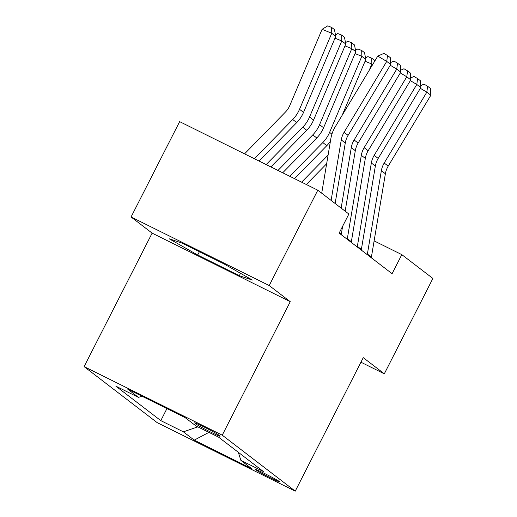<?xml version="1.0" encoding="UTF-8"?>
<svg xmlns="http://www.w3.org/2000/svg" width="517" height="517" viewBox="0 0 517 517"><rect width="100%" height="100%" fill="white"/><g stroke="black" fill="none" stroke-linecap="round" stroke-linejoin="round"><path stroke-width="0.78" d="M279.484 481.598A13.713 0.607 -153 0 0 266.384 474.406A13.713 0.607 -153 0 0 255.327 469.442A13.713 0.607 -153 0 0 255.592 469.74A13.713 0.607 -153 0 0 268.691 476.933A13.713 0.607 -153 0 0 279.755 481.889A13.713 0.607 -153 0 0 279.484 481.598M84.116 366.618L157.103 422.589L295.239 491.15L222.245 435.178L84.116 366.618L152.127 233.128L290.263 301.689L269.208 285.546L131.072 216.985L152.127 233.128M131.072 216.985L179.651 121.637L317.787 190.198L269.208 285.546M317.787 190.198L348.872 214.032L339.152 233.102L392.093 273.7L401.806 254.629L374.121 240.89M194.928 423.113L196.693 424.47A13.28 0.588 -153 0 0 209.385 431.437A13.28 0.588 -153 0 0 220.1 436.245A13.28 0.588 -153 0 0 219.841 435.954L218.077 434.603A13.28 0.588 -153 0 0 205.385 427.637A13.28 0.588 -153 0 0 194.67 422.828A13.28 0.588 -153 0 0 194.928 423.113L195.051 422.874M141.949 396.19L138.472 397.392L115.886 386.18L160.8 420.625L166.933 408.592M138.472 397.392L127.641 389.088L185.138 417.626L195.962 425.93L218.549 437.136L263.47 471.582L240.883 460.376L251.708 468.68L194.218 440.141L183.386 431.837L160.8 420.625M360.937 362.21L384.305 373.81L432.884 278.463L401.806 254.629M384.305 373.81L363.251 357.667L295.239 491.15M290.263 301.689L222.245 435.178M183.386 431.837L197.824 426.848M238.331 452.31L240.883 460.376M194.218 440.141L208.933 432.367M169.169 238.77L197.707 255.023L239.306 275.677L252.367 280.065L223.829 263.806L182.23 243.158L169.169 238.77M240.515 273.306L239.306 275.677M199.407 251.682L197.707 255.023M331.119 200.422L341.265 139.939A21.423 20.816 127.5 0 1 344.096 132.287L386.729 61.407L377.765 56.101L335.132 126.982A32.132 31.227 -52.5 0 0 330.886 138.453L321.71 193.203M335.132 203.498L345.272 143.015A21.423 20.816 127.5 0 1 348.103 135.364L390.736 64.483L386.729 61.407L387.511 55.506L390.316 57.658L390.736 64.483M377.765 56.101L383.924 53.38L387.511 55.506M335.766 36.339L331.752 33.262L322.091 29.327L327.759 25.85L331.623 27.42L334.434 29.579L335.766 36.339L303.531 112.383A32.132 31.227 127.5 0 1 296.732 122.587L259.088 161.065M331.623 27.42L331.752 33.262L299.524 109.307A32.132 31.227 127.5 0 1 292.719 119.511L254.364 158.719M244.56 153.853L285.326 112.176A21.423 20.816 -52.5 0 0 289.863 105.371L322.091 29.327M341.142 208.112L351.289 147.629A21.423 20.816 127.5 0 1 354.119 139.978L396.752 69.097L390.27 65.258M345.156 211.188L355.302 150.706A21.423 20.816 127.5 0 1 358.132 143.054L400.765 72.173L396.752 69.097L397.534 63.197L400.345 65.349L400.765 72.173M341.201 234.673A14.993 14.573 -52.5 0 0 341.323 234.039L342.622 226.291M390.619 62.544L393.954 61.071L397.534 63.197M347.217 239.287A14.993 14.573 -52.5 0 0 347.34 238.654L361.312 155.32A21.423 20.816 127.5 0 1 364.142 147.668L406.776 76.787L400.3 72.942M351.23 242.363A14.993 14.573 -52.5 0 0 351.347 241.73L365.325 158.389A21.423 20.816 127.5 0 1 368.156 150.744L410.789 79.864L406.776 76.787L407.564 70.881L410.369 73.033L410.789 79.864M400.643 70.228L403.977 68.761L407.564 70.881M357.247 246.977A14.993 14.573 -52.5 0 0 357.363 246.344L371.342 163.004A21.423 20.816 127.5 0 1 374.172 155.358L416.805 84.471L410.324 80.633M361.254 250.054A14.993 14.573 -52.5 0 0 361.377 249.42L375.348 166.08A21.423 20.816 127.5 0 1 378.179 158.435L420.812 87.547L416.805 84.471L417.587 78.571L420.399 80.723L420.812 87.547M410.672 77.918L414.007 76.445L417.587 78.571M335.488 34.949L337.788 33.54L341.653 35.111L344.458 37.263L345.789 44.023L313.56 120.067A32.132 31.227 127.5 0 1 306.755 130.278L270.902 166.926M345.789 44.023L341.776 40.946L309.547 116.997A32.132 31.227 127.5 0 1 302.749 127.201L266.177 164.58M341.653 35.111L341.776 40.946L334.984 38.18M345.518 42.64L347.812 41.224L351.676 42.801L354.488 44.953L355.812 51.713L323.584 127.757A32.132 31.227 127.5 0 1 316.785 137.961L282.715 172.788M355.812 51.713L351.806 48.637L319.577 124.681A32.132 31.227 127.5 0 1 312.772 134.892L277.991 170.442M351.676 42.801L351.806 48.637L345.007 45.871M355.541 50.323L357.842 48.915L361.706 50.492L364.511 52.644L365.842 59.403L342.125 115.362M330.415 141.27A32.132 31.227 127.5 0 1 326.809 145.652L294.528 178.656M365.842 59.403L361.829 56.327L329.6 132.371A32.132 31.227 127.5 0 1 322.802 142.576L289.798 176.31M361.706 50.492L361.829 56.327L355.03 53.561M367.27 254.668A14.993 14.573 -52.5 0 0 367.393 254.028L381.365 170.694A21.423 20.816 127.5 0 1 384.196 163.042L426.829 92.162L420.347 88.323M371.284 257.744A14.993 14.573 -52.5 0 0 371.4 257.104L385.378 173.77A21.423 20.816 127.5 0 1 388.209 166.119L430.842 95.238L426.829 92.162L427.617 86.261L430.422 88.413L430.842 95.238M420.696 85.609L424.03 84.135L427.617 86.261M326.647 163.76L306.335 184.517M328.101 155.1L301.611 182.171M372.641 64.619L371.859 64.018L369.112 70.493M365.571 58.014L367.865 56.605L371.729 58.175L371.859 64.018L365.06 61.245M371.729 58.175L374.534 60.327L374.709 61.187M197.093 423.675L196.693 424.47M341.265 139.939L345.272 143.015M344.096 132.287L348.103 135.364M303.531 112.383L299.524 109.307M296.732 122.587L292.719 119.511M351.289 147.629L355.302 150.706M354.119 139.978L358.132 143.054M339.417 232.579L341.323 234.039M361.312 155.32L365.325 158.389M364.142 147.668L368.156 150.744M347.34 238.654L351.347 241.73M371.342 163.004L375.348 166.08M374.172 155.358L378.179 158.435M357.363 246.344L361.377 249.42M313.56 120.067L309.547 116.997M306.755 130.278L302.749 127.201M323.584 127.757L319.577 124.681M316.785 137.961L312.772 134.892M331.914 134.149L329.6 132.371M326.809 145.652L322.802 142.576M381.365 170.694L385.378 173.77M384.196 163.042L388.209 166.119M367.393 254.028L371.4 257.104"/></g></svg>
